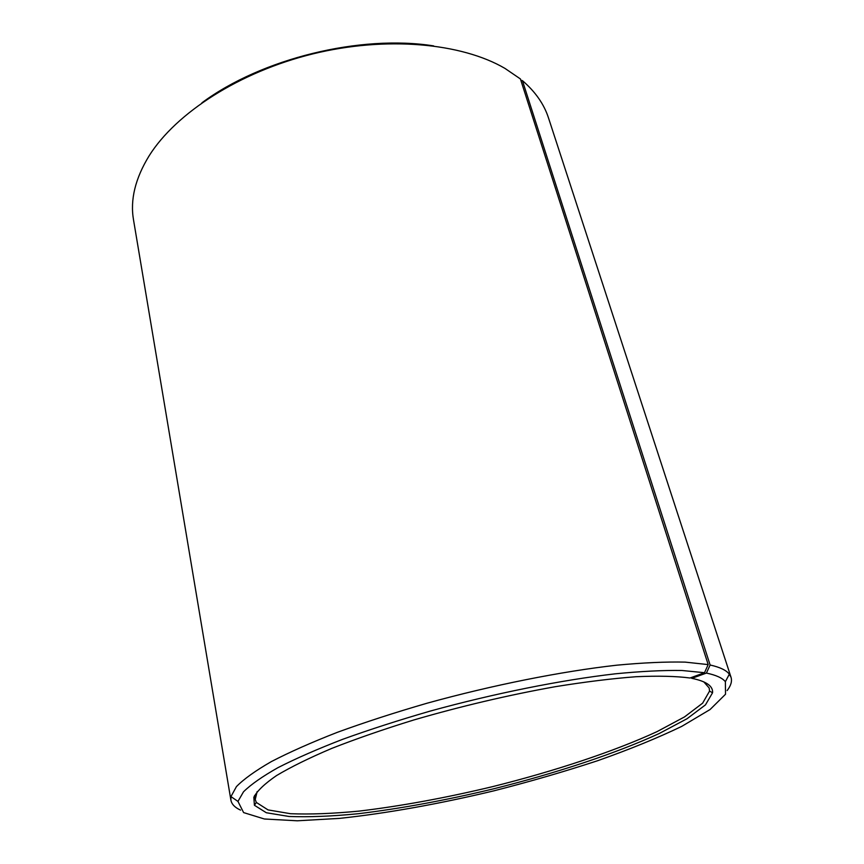 <?xml version="1.0" encoding="UTF-8"?>
<svg xmlns="http://www.w3.org/2000/svg" width="864" height="864" viewBox="0 0 864 864"><rect width="100%" height="100%" fill="white"/><g stroke="black" fill="none" stroke-linecap="round" stroke-linejoin="round"><path stroke-width="1.3" d="M703.782 681.847L709.182 688.003L709.549 691.103L702.648 703.145L684.515 716.915L657.104 731.592C613.937 751.54 554.515 771.174 492.728 786.607C445.522 797.915 401.015 806.08 359.208 811.091C332.888 813.629 309.982 814.504 290.477 813.704L268.034 809.903L256.327 802.429L255.226 799.513L257.159 791.554M201.928 102.805C261.457 58.601 360.396 34.301 433.642 45.9M520.819 80.233L522.439 80.633C535.388 91.8 544.082 104.252 548.51 117.968L731.03 677.3C732.24 681.253 730.933 685.681 727.121 690.584M240.527 810.108C234.868 807.527 231.66 804.211 230.904 800.14L133.52 219.899C130.043 199.822 135.248 178.459 149.126 155.822C175.921 113.065 239.263 71.982 312.757 53.914C386.262 35.878 461.43 42.93 504.986 68.418L520.409 78.948L708.178 664.6L704.506 672.71L690.023 678.002C676.08 676.166 658.109 675.745 636.12 676.717C612.025 678.553 585.112 681.88 555.368 686.675C508.378 695.088 461.192 706.18 413.802 719.971C383.724 729.259 356.389 738.731 331.819 748.375C309.334 757.922 290.909 766.984 276.534 775.57C264.676 783.713 257.105 790.949 253.822 797.278L254.426 805.28L266.317 812.732L289.051 816.48C308.783 817.225 331.927 816.296 358.517 813.694C400.734 808.574 445.651 800.312 493.29 788.897C555.649 773.323 615.643 753.559 659.308 733.471L687.064 718.718L705.478 704.862L712.562 692.755C713.178 686.092 706.266 681.286 691.848 678.337L690.746 677.743M522.439 80.633L710.122 665.01C719.917 667.181 726.322 670.237 729.335 674.179L731.03 677.3M230.904 800.14L230.958 796.586L236.434 786.607C243.864 779.036 255.517 770.699 271.393 761.573C289.667 752.101 311.688 742.338 337.457 732.283C365.072 722.218 394.956 712.53 427.118 703.199C492.534 685.098 561.524 671.382 616.81 665.183C643.194 662.71 665.971 661.684 685.13 662.116L708.178 664.6M710.122 665.01L706.417 673.078C716.04 675.097 722.358 677.959 725.371 681.696L725.533 694.224L710.078 709.528L681.728 726.386C657.515 738.018 629.489 749.455 597.64 760.709C564.397 771.628 529.783 781.672 493.776 790.862C439.603 803.833 386.186 813.456 339.379 818.392L297.335 820.8L264.406 818.996L243.616 812.592L237.956 801.414L243.508 791.802C250.906 784.501 262.408 776.444 278.014 767.632C295.942 758.484 317.498 749.045 342.695 739.303C369.673 729.562 398.844 720.166 430.196 711.094C493.981 693.5 561.19 680.054 615.136 673.834C640.894 671.306 663.152 670.194 681.912 670.486L704.506 672.71M706.417 673.078L691.848 678.337M255.226 799.513L254.534 795.593M725.371 681.696L729.335 674.179M237.956 801.414L230.958 796.586M256.327 802.429L254.426 805.28M709.549 691.103L712.562 692.755"/></g></svg>
